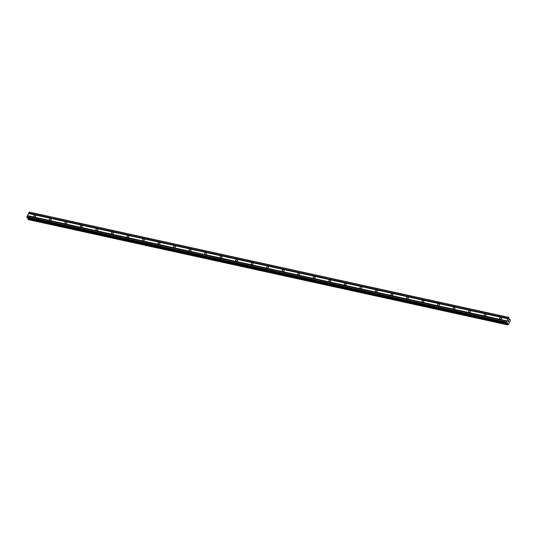 <?xml version="1.0" encoding="UTF-8"?>
<svg xmlns="http://www.w3.org/2000/svg" width="537" height="537" viewBox="0 0 537 537"><rect width="100%" height="100%" fill="white"/><g stroke="black" fill="none" stroke-linecap="round" stroke-linejoin="round"><path stroke-width="0.81" d="M500.216 319.206A1.014 0.805 147.9 0 1 501.008 317.508A1.014 0.805 147.9 0 1 500.216 319.206M484.689 315.796A1.014 0.805 147.9 0 1 485.475 314.098A1.014 0.805 147.9 0 1 484.689 315.796M469.163 312.386A1.014 0.805 147.9 0 1 469.949 310.688A1.014 0.805 147.9 0 1 469.163 312.386M453.631 308.976A1.014 0.805 147.9 0 1 454.423 307.278A1.014 0.805 147.9 0 1 453.631 308.976M438.105 305.566A1.014 0.805 147.9 0 1 438.89 303.868A1.014 0.805 147.9 0 1 438.105 305.566M422.579 302.156A1.014 0.805 147.9 0 1 423.364 300.458A1.014 0.805 147.9 0 1 422.579 302.156M407.046 298.747A1.014 0.805 147.9 0 1 407.838 297.048A1.014 0.805 147.9 0 1 407.046 298.747M391.52 295.337A1.014 0.805 147.9 0 1 392.305 293.638A1.014 0.805 147.9 0 1 391.52 295.337M375.994 291.927A1.014 0.805 147.9 0 1 376.779 290.228A1.014 0.805 147.9 0 1 375.994 291.927M360.461 288.517A1.014 0.805 147.9 0 1 361.253 286.818A1.014 0.805 147.9 0 1 360.461 288.517M344.935 285.107A1.014 0.805 147.9 0 1 345.721 283.408A1.014 0.805 147.9 0 1 344.935 285.107M329.403 281.697A1.014 0.805 147.9 0 1 330.195 279.999A1.014 0.805 147.9 0 1 329.403 281.697M313.877 278.287A1.014 0.805 147.9 0 1 314.669 276.589A1.014 0.805 147.9 0 1 313.877 278.287M298.35 274.877A1.014 0.805 147.9 0 1 299.136 273.179A1.014 0.805 147.9 0 1 298.35 274.877M282.818 271.467A1.014 0.805 147.9 0 1 283.61 269.769A1.014 0.805 147.9 0 1 282.818 271.467M267.292 268.057A1.014 0.805 147.9 0 1 268.077 266.359A1.014 0.805 147.9 0 1 267.292 268.057M251.766 264.647A1.014 0.805 147.9 0 1 252.551 262.949A1.014 0.805 147.9 0 1 251.766 264.647M236.233 261.237A1.014 0.805 147.9 0 1 237.025 259.539A1.014 0.805 147.9 0 1 236.233 261.237M220.707 257.827A1.014 0.805 147.9 0 1 221.492 256.129A1.014 0.805 147.9 0 1 220.707 257.827M205.181 254.417A1.014 0.805 147.9 0 1 205.966 252.719A1.014 0.805 147.9 0 1 205.181 254.417M189.648 251.007A1.014 0.805 147.9 0 1 190.44 249.309A1.014 0.805 147.9 0 1 189.648 251.007M174.122 247.597A1.014 0.805 147.9 0 1 174.908 245.899A1.014 0.805 147.9 0 1 174.122 247.597M158.596 244.187A1.014 0.805 147.9 0 1 159.382 242.489A1.014 0.805 147.9 0 1 158.596 244.187M143.064 240.777A1.014 0.805 147.9 0 1 143.856 239.079A1.014 0.805 147.9 0 1 143.064 240.777M127.538 237.367A1.014 0.805 147.9 0 1 128.323 235.669A1.014 0.805 147.9 0 1 127.538 237.367M112.011 233.957A1.014 0.805 147.9 0 1 112.797 232.259A1.014 0.805 147.9 0 1 112.011 233.957M96.479 230.548A1.014 0.805 147.9 0 1 97.271 228.849A1.014 0.805 147.9 0 1 96.479 230.548M80.953 227.138A1.014 0.805 147.9 0 1 81.738 225.439A1.014 0.805 147.9 0 1 80.953 227.138M65.427 223.728A1.014 0.805 147.9 0 1 66.212 222.029A1.014 0.805 147.9 0 1 65.427 223.728M49.894 220.318A1.014 0.805 147.9 0 1 50.686 218.619A1.014 0.805 147.9 0 1 49.894 220.318M34.368 216.908A1.014 0.805 147.9 0 1 35.153 215.209A1.014 0.805 147.9 0 1 34.368 216.908M508.74 317.38L29.3 212.095L26.87 216.921L27.139 217.814L506.552 323.086L506.31 322.207L508.74 317.38L509.204 319.663L510.137 319.602L510.09 321.066L508.458 324.59L507.707 324.905L507.311 322.777L506.579 323.099L27.112 217.787M28.246 219.599L507.539 324.657M28.159 218.035L28.099 219.371M508.801 320.931L508.599 321.468M508.485 320.428L508.257 320.925L508.485 320.428M508.257 320.925L508.492 320.327L508.854 320.911L508.485 320.327M508.277 322.153L507.942 321.502M28.454 213.518L507.888 318.803M27.481 215.612L506.921 320.898M28.535 213.478L507.968 318.763M28.636 213.256L508.076 318.542M28.649 213.102L508.083 318.387M29.065 212.209L508.499 317.495M28.159 218.143L507.593 323.428M28.159 218.056L507.593 323.341M26.85 217.378L506.29 322.663M26.87 216.921L506.31 322.207M27.286 216.028L506.727 321.307M27.367 215.988L506.807 321.274M27.474 215.76L506.908 321.045M508.989 319.32L509.727 319.481M508.955 319.26L509.774 319.441M509.969 319.354L508.955 319.132L509.942 319.361M28.085 219.291L507.525 324.57M28.105 218.962L507.539 324.247M28.119 218.874L507.559 324.16M506.653 323.073L507.599 323.281M506.807 323.005L507.579 323.173M28.273 219.62L507.707 324.905M27.139 217.814L506.579 323.099"/></g></svg>

